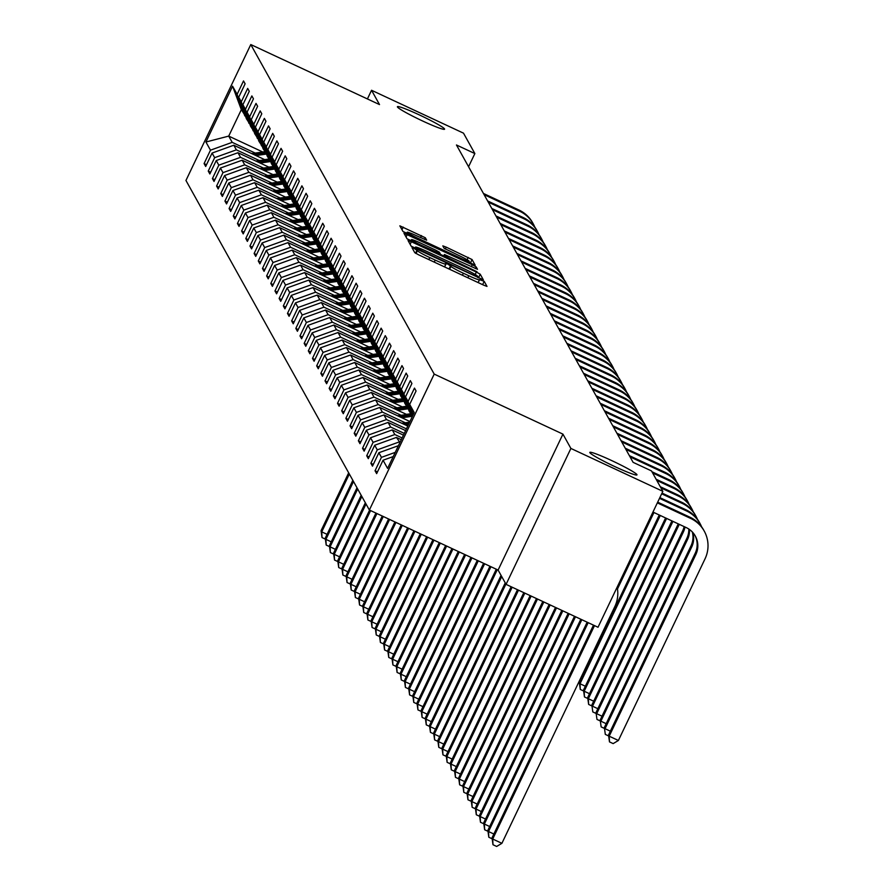 <?xml version="1.0" encoding="UTF-8"?>
<svg xmlns="http://www.w3.org/2000/svg" width="891" height="891" viewBox="0 0 891 891"><rect width="100%" height="100%" fill="white"/><g stroke="black" fill="none" stroke-linecap="round" stroke-linejoin="round"><path stroke-width="1.34" d="M414.337 248.522L411.998 247.676L414.783 252.676L418.659 254.837L483.635 285.142L486.998 286.401L484.203 281.344L479.503 279.64A12.819 1.002 25.5 0 1 479.525 279.774A12.819 1.002 25.5 0 1 468.789 275.753L463.376 273.236A12.819 1.002 25.5 0 1 450.991 266.331L447.917 264.181L445.567 263.302L445.934 263.981A12.819 1.002 25.5 0 1 445.957 264.115A12.819 1.002 25.5 0 1 435.22 260.094L429.807 257.577A12.819 1.002 25.5 0 1 417.411 250.672L414.337 248.522M422.702 121.031A26.129 2.049 25.5 0 0 444.576 129.206A26.129 2.049 25.5 0 0 419.282 114.883A26.129 2.049 25.5 0 0 397.408 106.708A26.129 2.049 25.5 0 0 422.702 121.031M615.102 466.717A26.129 2.049 25.5 0 0 636.976 474.892A26.129 2.049 25.5 0 0 611.683 460.569A26.129 2.049 25.5 0 0 589.809 452.394A26.129 2.049 25.5 0 0 615.102 466.717M425.319 237.752L399.859 225.835L402.966 231.448L406.842 233.598L475.17 265.162L472.074 259.559L446.179 247.13L442.827 245.871L444.152 248.299L458.943 255.55A10.725 0.846 25.5 0 1 469.323 261.419A10.725 0.846 25.5 0 1 460.346 258.067L417.567 238.12A10.725 0.846 25.5 0 1 407.198 232.239A10.725 0.846 25.5 0 1 416.164 235.592L426.655 240.169L425.319 237.752L424.506 239.456M379.51 104.581L371.547 90.269L463.498 133.16L474.858 153.564L456.459 144.988L633.1 462.34L651.488 470.916L662.848 491.331L570.897 448.44L562.934 434.129L434.207 374.097L250.783 44.55L379.51 104.581M411.375 241.751L408.022 240.503L411.13 246.105L414.994 248.255L483.334 279.819L480.227 274.216L476.362 272.056L411.375 241.751L410.138 244.346M477.487 269.305L444.42 254.514L445.311 256.129L449.175 258.29L476.986 271.744L410.918 240.926L407.042 238.777L403.946 233.208L472.275 264.727L476.15 266.888L477.476 269.271M434.207 374.097L369.375 510.02L185.952 180.472L250.783 44.55M206.523 164.724L204.084 163.588L205.687 166.472L212.08 153.063L214.653 157.674L208.249 171.083L209.853 173.968L216.257 160.558L218.818 165.169L212.426 178.579L214.029 181.452L220.422 168.043L222.984 172.654L216.591 186.063L218.195 188.948L224.588 175.538L227.16 180.149L220.768 193.559L222.371 196.443L228.764 183.034L231.326 187.645L224.933 201.054L226.537 203.928L232.93 190.518L235.502 195.129L229.098 208.539L230.702 211.423L237.106 198.014L239.668 202.625L233.275 216.034L234.879 218.919L241.272 205.509L243.833 210.12L237.44 223.53L239.044 226.403L245.437 212.994L248.01 217.604L241.617 231.014L243.221 233.899L249.614 220.489L252.175 225.1L245.782 238.51L247.386 241.394L253.779 227.985L256.352 232.596L249.948 246.005L251.552 248.879L257.956 235.469L260.517 240.08L254.124 253.489L255.728 256.374L262.121 242.965L264.683 247.575L258.29 260.985L259.894 263.87L266.286 250.46L268.859 255.071L262.466 268.481L264.07 271.354L270.463 257.945L273.025 262.555L266.632 275.965L268.236 278.85L274.628 265.44L277.201 270.051L270.797 283.461L272.401 286.345L278.805 272.936L281.367 277.546L274.974 290.956L276.578 293.83L282.97 280.42L285.532 285.031L279.139 298.44L280.743 301.325L287.136 287.916L289.709 292.526L283.316 305.936L284.92 308.821L291.312 295.411L293.874 300.022L287.481 313.432L289.085 316.305L295.478 302.895L298.051 307.506L291.647 320.916L293.25 323.801L299.654 310.391L302.216 315.002L295.823 328.411L297.427 331.296L303.82 317.887L306.381 322.497L299.989 335.907L301.592 338.78L307.985 325.371L310.558 329.982L304.165 343.391L305.769 346.276L312.162 332.866L314.723 337.477L308.331 350.887L309.934 353.772L316.327 340.362L318.9 344.973L312.496 358.382L314.1 361.256L320.504 347.846L323.065 352.457L316.673 365.867L318.276 368.751L324.669 355.342L327.231 359.953L320.838 373.362L322.442 376.247L328.835 362.837L331.407 367.448L325.015 380.858L326.618 383.731L333.011 370.322L335.573 374.933L329.18 388.342L330.784 391.227L337.177 377.817L339.749 382.428L333.345 395.838L334.949 398.723L341.353 385.313L343.915 389.924L337.522 403.333L339.126 406.207L345.519 392.808L348.08 397.408L341.687 410.818L343.291 413.702L349.684 400.293L352.257 404.904L345.864 418.313L347.468 421.198L353.861 407.788L356.422 412.399L350.029 425.809L351.633 428.682L358.026 415.284L360.599 419.884L354.195 433.293L355.799 436.178L362.203 422.768L364.764 427.379L358.371 440.789L359.975 443.673L366.368 430.264L368.93 434.875L362.537 448.284L364.141 451.158L370.533 437.759L373.106 442.359L366.713 455.769L368.317 458.653L374.71 445.244L377.272 449.855L370.879 463.264L372.483 466.149L378.875 452.739L381.448 457.35L375.044 470.76L376.648 473.633L383.052 460.235L387.596 468.399L414.226 412.555L409.682 404.391L416.075 390.982L414.471 388.097L408.078 401.507L412.967 415.195M204.084 163.588L210.476 150.178L205.932 142.014L232.573 86.182L237.117 94.346L243.51 80.936L245.114 83.81L238.721 97.219L241.283 101.83L247.676 88.421L249.28 91.305L242.887 104.715L245.448 109.326L251.852 95.916L253.456 98.801L247.052 112.21L249.625 116.821L256.018 103.412L257.622 106.285L251.229 119.695L253.79 124.306L260.183 110.896L261.787 113.781L255.394 127.19L257.967 131.801L264.36 118.392L265.964 121.276L259.571 134.686L262.132 139.297L268.525 125.887L270.129 128.761L263.736 142.17L266.298 146.781L272.702 133.372L274.305 136.256L267.901 149.666L270.474 154.277L276.867 140.867L278.471 143.752L272.078 157.161L274.64 161.772L281.033 148.363L282.636 151.236L276.243 164.646L278.816 169.257L285.209 155.847L286.813 158.732L280.42 172.141L282.982 176.752L289.375 163.343L290.978 166.227L284.585 179.637L287.147 184.248L293.551 170.838L295.155 173.712L288.751 187.121L291.324 191.732L297.717 178.323L299.32 181.207L292.927 194.617L295.489 199.228L301.882 185.818L303.486 188.703L297.093 202.112L299.666 206.723L306.059 193.314L307.662 196.198L301.269 209.597L303.831 214.208L310.224 200.798L311.828 203.683L305.435 217.092L307.996 221.703L314.4 208.294L316.004 211.178L309.6 224.588L312.173 229.199L318.566 215.789L320.17 218.674L313.777 232.072L316.338 236.683L322.731 223.273L324.335 226.158L317.942 239.568L320.515 244.179L326.908 230.769L328.512 233.654L322.119 247.063L324.68 251.674L331.073 238.265L332.677 241.149L326.284 254.548L328.846 259.158L335.25 245.76L336.854 248.634L330.45 262.043L333.022 266.654L339.415 253.244L341.019 256.129L334.626 269.539L337.188 274.15L343.581 260.74L345.185 263.625L338.792 277.034L341.364 281.634L347.757 268.236L349.361 271.109L342.968 284.519L345.53 289.13L351.923 275.72L353.527 278.605L347.134 292.014L349.695 296.625L356.099 283.215L357.703 286.1L351.299 299.51L353.872 304.109L360.265 290.711L361.869 293.585L355.476 306.994L358.037 311.605L364.43 298.195L366.034 301.08L359.641 314.49L362.214 319.101L368.607 305.691L370.21 308.576L363.818 321.985L366.379 326.585L372.772 313.186L374.376 316.06L367.983 329.47L370.545 334.08L376.949 320.671L378.552 323.556L372.148 336.965L374.721 341.576L381.114 328.166L382.718 331.051L376.325 344.461L378.887 349.072L385.28 335.662L386.883 338.535L380.49 351.945L383.063 356.556L389.456 343.146L391.06 346.031L384.667 359.441L387.229 364.051L393.622 350.642L395.225 353.527L388.832 366.936L391.394 371.547L397.798 358.137L399.402 361.011L392.998 374.42L395.571 379.031L401.964 365.622L403.567 368.506L397.174 381.916L399.736 386.527L406.129 373.117L407.733 376.002L401.34 389.412L403.913 394.022L410.305 380.613L411.909 383.486L405.516 396.896L408.078 401.507M259.381 160.569L236.371 149.844L233.798 145.233L264.972 159.767M249.669 123.715L246.417 118.781L238.721 97.219M233.798 145.233L212.08 153.063M236.371 149.844L214.653 157.674M241.283 101.83L248.99 123.392M263.547 168.065L240.537 157.328L237.975 152.717L269.138 167.252M253.846 131.2L250.594 126.266L242.887 104.715M237.975 152.717L216.257 160.558M240.537 157.328L218.818 165.169M245.448 109.326L253.155 130.877M267.723 175.549L244.713 164.824L242.14 160.213L273.314 174.747M258.011 138.695L254.759 133.761L247.052 112.21M242.14 160.213L220.422 168.043M244.713 164.824L222.984 172.654M249.625 116.821L257.321 138.372M271.889 183.045L248.879 172.319L246.317 167.708L277.48 182.243M262.188 146.191L258.925 141.257L251.229 119.695M246.317 167.708L224.588 175.538M248.879 172.319L227.16 180.149M253.79 124.306L261.497 145.868M276.054 190.54L253.044 179.804L250.482 175.193L281.656 189.738M266.353 153.675L263.101 148.741L255.394 127.19M250.482 175.193L228.764 183.034M253.044 179.804L231.326 187.645M257.967 131.801L265.663 153.352M280.231 198.025L257.221 187.299L254.648 182.688L285.822 197.223M270.519 161.171L267.267 156.237L259.571 134.686M254.648 182.688L232.93 190.518M257.221 187.299L235.502 195.129M262.132 139.297L269.839 160.848M284.396 205.52L261.386 194.795L258.824 190.184L289.987 204.718M274.695 168.666L271.443 163.732L263.736 142.17M258.824 190.184L237.106 198.014M261.386 194.795L239.668 202.625M266.298 146.781L274.005 168.343M288.573 213.016L265.563 202.279L262.99 197.668L294.164 212.214M278.861 176.151L275.609 171.217L267.901 149.666M262.99 197.668L241.272 205.509M265.563 202.279L243.833 210.12M270.474 154.277L278.17 175.828M292.738 220.5L269.728 209.775L267.166 205.164L298.329 219.698M283.037 183.646L279.774 178.712L272.078 157.161M267.166 205.164L245.437 212.994M269.728 209.775L248.01 217.604M274.64 161.772L282.347 183.323M296.903 227.996L273.893 217.27L271.332 212.659L302.506 227.194M287.203 191.142L283.951 186.208L276.243 164.646M271.332 212.659L249.614 220.489M273.893 217.27L252.175 225.1M278.816 169.257L286.512 190.819M301.08 235.491L278.07 224.755L275.497 220.144L306.671 234.689M291.368 198.626L288.116 193.703L280.42 172.141M275.497 220.144L253.779 227.985M278.07 224.755L256.352 232.596M282.982 176.752L290.689 198.303M305.245 242.976L282.235 232.25L279.674 227.639L310.836 242.174M295.545 206.122L292.293 201.188L284.585 179.637M279.674 227.639L257.956 235.469M282.235 232.25L260.517 240.08M287.147 184.248L294.854 205.799M309.422 250.471L286.412 239.746L283.839 235.135L315.013 249.669M299.71 213.617L296.458 208.683L288.751 187.121M283.839 235.135L262.121 242.965M286.412 239.746L264.683 247.575M291.324 191.732L299.02 213.294M313.587 257.967L290.577 247.23L288.016 242.619L319.178 257.165M303.887 221.102L300.623 216.179L292.927 194.617M288.016 242.619L266.286 250.46M290.577 247.23L268.859 255.071M295.489 199.228L303.196 220.779M317.753 265.462L294.743 254.726L292.181 250.115L323.355 264.649M308.052 228.597L304.8 223.663L297.093 202.112M292.181 250.115L270.463 257.945M294.743 254.726L273.025 262.555M299.666 206.723L307.362 228.274M321.929 272.947L298.919 262.221L296.347 257.61L327.52 272.145M312.218 236.093L308.965 231.159L301.269 209.597M296.347 257.61L274.628 265.44M298.919 262.221L277.201 270.051M303.831 214.208L311.538 235.77M326.095 280.442L303.085 269.706L300.523 265.095L331.686 279.64M316.394 243.577L313.142 238.654L305.435 217.092M300.523 265.095L278.805 272.936M303.085 269.706L281.367 277.546M307.996 221.703L315.704 243.254M330.271 287.938L307.261 277.201L304.689 272.59L335.862 287.125M320.56 251.073L317.307 246.139L309.6 224.588M304.689 272.59L282.97 280.42M307.261 277.201L285.532 285.031M312.173 229.199L319.869 250.75M334.437 295.422L311.427 284.697L308.865 280.086L340.028 294.62M324.736 258.568L321.473 253.634L313.777 232.072M308.865 280.086L287.136 287.916M311.427 284.697L289.709 292.526M316.338 236.683L324.046 258.245M338.602 302.918L315.592 292.181L313.031 287.57L344.204 302.116M328.902 266.053L325.649 261.13L317.942 239.568M313.031 287.57L291.312 295.411M315.592 292.181L293.874 300.022M320.515 244.179L328.211 265.741M342.779 310.413L319.769 299.677L317.196 295.066L348.37 309.6M333.067 273.548L329.815 268.614L322.119 247.063M317.196 295.066L295.478 302.895M319.769 299.677L298.051 307.506M324.68 251.674L332.388 273.225M346.944 317.898L323.934 307.172L321.373 302.561L352.535 317.096M337.244 281.044L333.991 276.11L326.284 254.548M321.373 302.561L299.654 310.391M323.934 307.172L302.216 315.002M328.846 259.158L336.553 280.721M351.121 325.393L328.111 314.657L325.538 310.046L356.712 324.591M341.409 288.528L338.157 283.605L330.45 262.043M325.538 310.046L303.82 317.887M328.111 314.657L306.381 322.497M333.022 266.654L340.718 288.216M355.286 332.889L332.276 322.152L329.715 317.541L360.877 332.076M345.585 296.024L342.322 291.09L334.626 269.539M329.715 317.541L307.985 325.371M332.276 322.152L310.558 329.982M337.188 274.15L344.895 295.701M359.452 340.373L336.442 329.648L333.88 325.037L365.054 339.571M349.751 303.519L346.499 298.585L338.792 277.034M333.88 325.037L312.162 332.866M336.442 329.648L314.723 337.477M341.364 281.634L349.06 303.196M363.628 347.869L340.618 337.132L338.045 332.521L369.219 347.067M353.916 311.004L350.664 306.081L342.968 284.519M338.045 332.521L316.327 340.362M340.618 337.132L318.9 344.973M345.53 289.13L353.237 310.692M367.794 355.364L344.784 344.628L342.222 340.017L373.385 354.551M358.093 318.499L354.841 313.565L347.134 292.014M342.222 340.017L320.504 347.846M344.784 344.628L323.065 352.457M349.695 296.625L357.402 318.176M371.97 362.849L348.96 352.123L346.387 347.512L377.561 362.047M362.258 325.995L359.006 321.061L351.299 299.51M346.387 347.512L324.669 355.342M348.96 352.123L327.231 359.953M353.872 304.109L361.568 325.672M376.136 370.344L353.126 359.608L350.564 354.997L381.727 369.542M366.435 333.479L363.172 328.556L355.476 306.994M350.564 354.997L328.835 362.837M353.126 359.608L331.407 367.448M358.037 311.605L365.744 333.167M380.301 377.84L357.291 367.103L354.729 362.492L385.903 377.027M370.6 340.975L367.348 336.041L359.641 314.49M354.729 362.492L333.011 370.322M357.291 367.103L335.573 374.933M362.214 319.101L369.91 340.652M384.478 385.324L361.468 374.599L358.895 369.988L390.069 384.522M374.766 348.47L371.514 343.536L363.818 321.985M358.895 369.988L337.177 377.817M361.468 374.599L339.749 382.428M366.379 326.585L374.086 348.147M388.643 392.82L365.633 382.083L363.071 377.483L394.234 392.018M378.942 355.955L375.69 351.032L367.983 329.47M363.071 377.483L341.353 385.313M365.633 382.083L343.915 389.924M370.545 334.08L378.252 355.643M392.82 400.315L369.81 389.579L367.237 384.968L398.411 399.502M383.108 363.45L379.856 358.516L372.148 336.965M367.237 384.968L345.519 392.808M369.81 389.579L348.08 397.408M374.721 341.576L382.417 363.127M396.985 407.8L373.975 397.074L371.413 392.463L402.576 406.998M387.284 370.946L384.021 366.012L376.325 344.461M371.413 392.463L349.684 400.293M373.975 397.074L352.257 404.904M378.887 349.072L386.594 370.623M401.15 415.295L378.14 404.559L375.579 399.959L406.741 414.493M391.45 378.43L388.198 373.507L380.49 351.945M375.579 399.959L353.861 407.788M378.14 404.559L356.422 412.399M383.063 356.556L390.759 378.118M405.327 422.791L382.317 412.054L379.744 407.443L409.949 421.532M395.615 385.926L392.363 380.992L384.667 359.441M379.744 407.443L358.026 415.284M382.317 412.054L360.599 419.884M387.229 364.051L394.936 385.603M406.452 428.861L386.482 419.55L383.921 414.939L407.777 426.065M399.792 393.421L396.54 388.487L388.832 366.936M383.921 414.939L362.203 422.768M386.482 419.55L364.764 427.379M391.394 371.547L399.101 393.098M404.28 433.394L390.659 427.034L388.086 422.434L405.617 430.609M403.957 400.905L400.705 395.983L392.998 374.42M388.086 422.434L366.368 430.264M390.659 427.034L368.93 434.875M395.571 379.031L403.267 400.594M402.119 437.938L394.824 434.53L392.263 429.919L403.456 435.142M408.134 408.401L404.87 403.467L397.174 381.916M392.263 429.919L370.533 437.759M394.824 434.53L373.106 442.359M399.736 386.527L407.443 408.078M399.959 442.471L396.428 437.414L401.284 439.675M412.299 415.897L409.047 410.963L401.34 389.412M396.428 437.414L374.71 445.244M398.99 442.025L377.272 449.855M403.913 394.022L411.609 415.574M398.422 445.689L378.875 452.739M395.236 452.372L381.448 457.35M405.516 396.896L412.444 416.297M393.243 456.56L383.052 460.235M409.682 404.391L413.29 414.504M562.934 434.129L498.102 570.062L506.066 584.373L570.897 448.44M506.066 584.373L598.017 627.253L662.848 491.331M371.547 90.269L367.415 98.946M498.102 570.062L369.375 510.02M468.566 166.74L474.858 153.564M262.778 151.993L228.72 136.1L232.195 142.348L255.205 153.074M245.504 116.22L241.338 109.649L228.72 136.1L205.932 142.014M232.573 86.182L241.338 109.649M232.195 142.348L210.476 150.178M237.117 94.346L244.813 115.897M377.483 471.896L375.044 470.76M373.318 464.4L370.879 463.264M369.141 456.905L366.713 455.769M364.976 449.42L362.537 448.284M360.81 441.925L358.371 440.789M356.634 434.429L354.195 433.293M352.468 426.945L350.029 425.809M348.292 419.449L345.864 418.313M344.126 411.954L341.687 410.818M339.961 404.469L337.522 403.333M335.784 396.974L333.345 395.838M331.619 389.478L329.18 388.342M327.442 381.994L325.015 380.858M323.277 374.498L320.838 373.362M319.112 367.003L316.673 365.867M314.935 359.519L312.496 358.382M310.77 352.023L308.331 350.887M306.593 344.527L304.165 343.391M302.428 337.043L299.989 335.907M298.262 329.547L295.823 328.411M294.086 322.052L291.647 320.916M289.92 314.568L287.481 313.432M285.744 307.072L283.316 305.936M281.578 299.576L279.139 298.44M277.413 292.092L274.974 290.956M273.236 284.597L270.797 283.461M269.071 277.101L266.632 275.965M264.894 269.617L262.466 268.481M260.729 262.121L258.29 260.985M256.563 254.626L254.124 253.489M252.387 247.141L249.948 246.005M248.221 239.646L245.782 238.51M244.045 232.15L241.617 231.014M239.879 224.666L237.44 223.53M235.714 217.17L233.275 216.034M231.537 209.675L229.098 208.539M227.372 202.19L224.933 201.054M223.196 194.695L220.768 193.559M219.03 187.199L216.591 186.063M214.865 179.715L212.426 178.579M210.688 172.219L208.249 171.083M415.083 247.976L411.152 246.139M480.227 274.216L478.489 277.869L477.776 277.379M415.885 247.943L475.638 276.054L477.988 276.934L477.598 276.221A12.819 1.002 25.5 0 0 465.213 269.327L426.221 251.139A12.819 1.002 25.5 0 0 415.484 247.13A12.819 1.002 25.5 0 0 415.507 247.264L415.607 248.544M407.076 238.81L410.985 240.637M440.076 254.202L443.751 255.917M420.429 243.009A10.725 0.846 25.5 0 0 411.453 239.657A10.725 0.846 25.5 0 0 421.833 245.526L440.254 253.768L439.374 252.198L435.499 250.037L420.429 243.009M470.292 263.19L468.9 262.31M406.73 233.219L402.988 231.482M593.484 625.137L492.044 837.83L492.712 839.032L501.9 843.32L614.835 606.559A30.617 30.339 150.9 0 0 617.14 587.147M594.497 625.616L492.712 839.032L492.99 844.735L492.044 837.83M501.9 843.32L496.666 846.45L492.99 844.735M694.958 535.424A20.415 20.226 -29.1 0 1 695.18 553.322L608.531 734.986L609.199 736.189L618.399 740.477L705.048 558.813A30.617 30.339 150.9 0 0 690.603 518.395L657.335 502.88M704.213 531.058L703.545 529.855A30.617 30.339 150.9 0 0 689.935 517.192L657.681 502.156M652.958 512.058L686.226 527.583A20.415 20.226 -29.1 0 1 695.849 554.525L609.199 736.189L609.489 741.891L608.531 734.986M618.399 740.477L613.164 743.606L609.489 741.891M587.158 622.185L487.867 830.345L488.535 831.537L493.859 834.021M588.171 622.664L488.535 831.537L488.814 837.239L487.867 830.345M492.144 838.787L488.814 837.239M580.821 619.234L483.702 822.85L484.37 824.052L489.682 826.525M581.834 619.702L484.37 824.052L484.648 829.755L483.702 822.85M487.967 831.303L484.648 829.755M701.607 526.815A30.617 30.339 150.9 0 0 686.438 510.899L659.496 498.336M700.048 523.563L699.379 522.36A30.617 30.339 150.9 0 0 685.769 509.708L659.841 497.612M692.808 532.495A20.415 20.226 -29.1 0 1 691.683 547.029L605.034 728.693L610.357 731.177M692.329 531.983A20.415 20.226 -29.1 0 1 691.015 545.827L604.365 727.49L605.312 734.396L604.365 727.49M608.642 735.944L605.312 734.396M697.441 519.319A30.617 30.339 150.9 0 0 682.261 503.415L661.668 493.803M695.882 516.067L695.214 514.875A30.617 30.339 150.9 0 0 681.593 502.212L662.013 493.079M689.445 529.466A20.415 20.226 -29.1 0 1 687.507 539.545L600.868 721.198L606.181 723.681M688.821 529.031A20.415 20.226 -29.1 0 1 686.838 538.342L600.2 720.006L601.147 726.9L600.2 720.006M604.466 728.448L601.147 726.9M574.483 616.282L479.525 815.354L480.193 816.557L485.517 819.041M575.497 616.75L480.193 816.557L480.483 822.259L479.525 815.354M483.802 823.807L480.483 822.259M568.146 613.32L475.36 807.87L476.028 809.061L481.352 811.545M569.171 613.799L476.028 809.061L476.306 814.764L475.36 807.87M479.636 816.312L476.306 814.764M406.073 425.274L408.312 424.951M401.83 423.292L409.637 422.167M404.458 424.517L408.813 423.893M409.136 423.225L403.445 424.038M561.82 610.368L471.194 800.374L471.862 801.577L477.175 804.05M562.834 610.847L471.862 801.577L472.141 807.279L471.194 800.374M475.46 808.828L472.141 807.279M693.265 511.835A30.617 30.339 150.9 0 0 678.096 495.919L660.955 487.923M691.706 508.583L691.037 507.38A30.617 30.339 150.9 0 0 677.427 494.717L660.287 486.72M684.979 527.004A20.415 20.226 -29.1 0 1 683.341 532.05L596.692 713.713L602.015 716.186M684.143 526.614A20.415 20.226 -29.1 0 1 682.673 530.847L596.023 712.51L596.97 719.416L596.023 712.51M600.3 720.964L596.97 719.416M689.099 504.339A30.617 30.339 150.9 0 0 673.919 488.424L656.778 480.427M687.54 501.087L686.872 499.884A30.617 30.339 150.9 0 0 673.251 487.232L656.11 479.235M679.276 524.342A20.415 20.226 -29.1 0 1 679.176 524.554L592.526 706.218L597.839 708.701M678.263 523.863L591.858 705.015L592.805 711.92L591.858 705.015M596.124 713.468L592.805 711.92M684.934 496.844A30.617 30.339 150.9 0 0 669.754 480.94L652.613 472.943M683.364 493.592L682.695 492.4A30.617 30.339 150.9 0 0 669.085 479.737L651.945 471.74M671.925 520.912L587.681 697.53L588.35 698.722L593.673 701.206M672.939 521.38L588.35 698.722L588.639 704.425L587.681 697.53M591.958 705.973L588.639 704.425M680.757 489.359A30.617 30.339 150.9 0 0 665.588 473.444L630.048 456.871M679.198 486.107L678.53 484.904A30.617 30.339 150.9 0 0 664.92 472.241L629.38 455.669M665.588 517.961L583.516 690.035L584.184 691.238L589.508 693.71M666.602 518.428L584.184 691.238L584.463 696.94L583.516 690.035M587.793 698.488L584.463 696.94M676.592 481.864A30.617 30.339 150.9 0 0 661.412 465.948L625.883 449.376M675.033 478.612L674.364 477.409A30.617 30.339 150.9 0 0 660.743 464.757L625.215 448.184M659.262 514.998L579.35 682.539L580.019 683.742L585.331 686.226M660.276 515.477L580.019 683.742L580.297 689.445L579.35 682.539M583.616 690.993L580.297 689.445M672.415 474.368A30.617 30.339 150.9 0 0 657.246 458.464L621.718 441.891M670.856 471.116L670.188 469.925A30.617 30.339 150.9 0 0 656.578 457.261L621.049 440.689M653.938 512.525L617.474 588.984M579.451 683.497L578.37 682.996M580.542 678.441L581.166 678.73M668.25 466.884A30.617 30.339 150.9 0 0 653.07 450.969L617.541 434.396M666.691 463.632L666.023 462.429A30.617 30.339 150.9 0 0 652.401 449.766L616.873 433.193M664.085 459.388A30.617 30.339 150.9 0 0 648.904 443.473L613.376 426.9M662.514 456.136L661.846 454.933A30.617 30.339 150.9 0 0 648.236 442.281L612.707 425.709M659.908 451.893A30.617 30.339 150.9 0 0 644.739 435.989L609.199 419.416M658.349 448.641L657.681 447.449A30.617 30.339 150.9 0 0 644.07 434.786L608.531 418.213M655.743 444.409A30.617 30.339 150.9 0 0 640.562 428.493L605.034 411.92M654.183 441.156L653.515 439.954A30.617 30.339 150.9 0 0 639.894 427.29L604.365 410.718M651.566 436.913A30.617 30.339 150.9 0 0 636.397 420.998L600.868 404.425M650.007 433.661L649.339 432.458A30.617 30.339 150.9 0 0 635.728 419.795L600.2 403.233M647.401 429.417A30.617 30.339 150.9 0 0 632.22 413.513L596.692 396.94M645.841 426.165L645.173 424.974A30.617 30.339 150.9 0 0 631.552 412.31L596.023 395.738M643.235 421.933A30.617 30.339 150.9 0 0 628.055 406.018L592.526 389.445M641.665 418.681L640.997 417.478A30.617 30.339 150.9 0 0 627.387 404.815L591.858 388.242M639.059 414.438A30.617 30.339 150.9 0 0 623.889 398.522L588.35 381.949M637.499 411.185L636.831 409.983A30.617 30.339 150.9 0 0 623.221 397.319L587.681 380.758M634.893 406.942A30.617 30.339 150.9 0 0 619.713 391.038L584.184 374.465M633.334 403.69L632.666 402.498A30.617 30.339 150.9 0 0 619.045 389.835L583.516 373.262M630.717 399.458A30.617 30.339 150.9 0 0 615.547 383.542L580.019 366.969M629.157 396.205L628.489 395.003A30.617 30.339 150.9 0 0 614.879 382.339L579.35 365.767M626.551 391.962A30.617 30.339 150.9 0 0 611.382 376.047L575.842 359.474M624.992 388.71L624.324 387.507A30.617 30.339 150.9 0 0 610.714 374.844L575.174 358.271M622.386 384.466A30.617 30.339 150.9 0 0 607.205 368.562L571.677 351.99M620.815 381.214L620.147 380.023A30.617 30.339 150.9 0 0 606.537 367.359L571.008 350.787M618.209 376.982A30.617 30.339 150.9 0 0 603.04 361.067L567.5 344.494M616.65 373.73L615.982 372.527A30.617 30.339 150.9 0 0 602.372 359.864L566.832 343.291M401.908 417.779L412.433 416.264M397.653 415.796L410.695 413.925M400.293 417.021L411.519 415.406M411.197 414.838L399.268 416.554M555.483 607.417L467.018 792.879L467.686 794.081L473.01 796.565M556.496 607.885L467.686 794.081L467.964 799.784L467.018 792.879M471.294 801.332L467.964 799.784M406.452 414.348L410.595 413.758M397.742 410.283L408.267 408.769M393.488 408.301L406.519 406.43M396.127 409.537L407.354 407.922M407.031 407.343L395.103 409.058M549.146 604.466L462.852 785.394L463.52 786.586L468.833 789.07M550.159 604.933L463.52 786.586L463.799 792.288L462.852 785.394M467.118 793.836L463.799 792.288M402.286 406.864L406.43 406.263M393.566 402.799L404.091 401.284M389.322 400.816L402.353 398.934M391.951 402.041L403.178 400.427M402.855 399.847L390.937 401.563M542.808 601.503L458.676 777.899L459.344 779.102L464.668 781.574M543.833 601.982L459.344 779.102L459.633 784.804L458.676 777.899M462.952 786.352L459.633 784.804M398.11 399.368L402.264 398.778M389.4 395.303L399.925 393.789M385.146 393.321L398.177 391.45M387.785 394.546L399.012 392.931M398.689 392.363L386.761 394.078M536.482 598.552L454.51 770.403L455.178 771.606L460.502 774.09M537.496 599.03L455.178 771.606L455.457 777.308L454.51 770.403M458.787 778.857L455.457 777.308M393.945 391.873L398.088 391.283M385.224 387.808L395.749 386.293M380.98 385.825L394.011 383.954M383.609 387.062L394.836 385.447M394.524 384.867L382.595 386.583M530.145 595.6L450.345 762.908L451.013 764.11L456.326 766.594M531.159 596.068L451.013 764.11L451.291 769.813L450.345 762.908M454.61 771.361L451.291 769.813M389.779 384.389L393.922 383.787M381.058 380.323L391.583 378.809M376.804 378.341L389.846 376.459M379.443 379.566L390.67 377.951M390.347 377.372L378.419 379.087M523.808 592.649L446.168 755.423L446.837 756.626L452.16 759.099M524.821 593.116L446.837 756.626L447.115 762.328L446.168 755.423M450.445 763.877L447.115 762.328M385.603 376.893L389.746 376.292M376.893 372.828L387.418 371.313M372.638 370.845L385.669 368.974M375.278 372.07L386.505 370.456M386.182 369.888L374.253 371.603M517.482 589.686L442.003 747.928L442.671 749.131L447.984 751.614M518.495 590.165L442.671 749.131L442.95 754.833L442.003 747.928M446.268 756.381L442.95 754.833M381.437 369.397L385.58 368.807M372.716 365.332L383.241 363.818M368.473 363.35L381.504 361.479M371.101 364.586L382.328 362.971M382.005 362.392L370.088 364.107M511.144 586.735L437.826 740.432L438.495 741.635L443.818 744.119M512.158 587.214L438.495 741.635L438.784 747.337L437.826 740.432M442.103 748.885L438.784 747.337M377.261 361.913L381.415 361.312M368.551 357.848L379.076 356.333M364.296 355.865L377.327 353.983M366.936 357.091L378.163 355.476M377.84 354.896L365.911 356.612M505.242 582.881L433.661 732.948L434.329 734.151L439.653 736.623M505.91 584.084L434.329 734.151L434.608 739.853L433.661 732.948M437.938 741.401L434.608 739.853M373.095 354.418L377.238 353.816M364.374 350.352L374.899 348.838M360.131 348.37L373.162 346.499M362.76 349.595L373.986 347.98M373.674 347.412L361.746 349.127M501.065 575.386L429.495 725.452L430.164 726.655L435.476 729.139M501.733 576.588L430.164 726.655L430.442 732.357L429.495 725.452M433.761 733.906L430.442 732.357M368.93 346.922L373.073 346.332M360.209 342.857L370.734 341.342M355.955 340.874L368.997 339.003M358.594 342.111L369.821 340.496M369.498 339.916L357.569 341.632M496.276 569.204L425.319 717.957L425.987 719.16L431.311 721.643M497.289 569.683L425.987 719.16L426.266 724.862L425.319 717.957M429.596 726.41L426.266 724.862M364.753 339.438L368.896 338.836M356.044 335.372L366.569 333.858M351.789 333.39L364.82 331.508M354.429 334.615L365.655 333M365.332 332.421L353.404 334.136M489.939 566.253L421.153 710.472L421.822 711.675L427.134 714.148M490.952 566.721L421.822 711.675L422.1 717.378L421.153 710.472M425.419 718.926L422.1 717.378M360.588 331.942L364.731 331.341M351.867 327.877L362.392 326.362M347.624 325.894L360.655 324.023M350.252 327.12L361.479 325.505M361.156 324.937L349.239 326.652M483.601 563.301L416.977 702.977L417.645 704.18L422.969 706.663M484.626 563.769L417.645 704.18L417.935 709.882L416.977 702.977M421.254 711.43L417.935 709.882M356.411 324.447L360.565 323.856M347.702 320.381L358.227 318.867M343.447 318.399L356.478 316.528M346.087 319.635L357.313 318.02M356.99 317.441L345.062 319.156M477.275 560.339L412.811 695.481L413.48 696.684L418.803 699.168M478.289 560.818L413.48 696.684L413.758 702.386L412.811 695.481M417.088 703.935L413.758 702.386M352.246 316.962L356.389 316.361M343.525 312.897L354.05 311.382M339.282 310.914L352.313 309.032M341.91 312.14L353.137 310.525M352.825 309.945L340.897 311.661M470.938 557.387L408.646 687.997L409.314 689.2L414.627 691.672M471.952 557.866L409.314 689.2L409.593 694.902L408.646 687.997M412.912 696.45L409.593 694.902M348.08 309.467L352.223 308.865M339.36 305.401L349.885 303.887M335.105 303.419L348.147 301.548M337.745 304.644L348.971 303.029M348.648 302.461L336.72 304.176M464.601 554.436L404.469 680.501L405.138 681.704L410.461 684.188M465.614 554.904L405.138 681.704L405.416 687.407L404.469 680.501M408.746 688.955L405.416 687.407M343.904 301.971L348.047 301.381M335.194 297.906L345.719 296.391M330.94 295.923L343.971 294.052M333.579 297.16L344.806 295.545M344.483 294.966L332.555 296.681M458.264 551.484L400.304 673.006L400.972 674.209L406.285 676.692M459.288 551.952L400.972 674.209L401.251 679.911L400.304 673.006M404.57 681.459L401.251 679.911M339.738 294.487L343.881 293.885M331.018 290.421L341.543 288.907M326.774 288.439L339.805 286.557M329.403 289.664L340.629 288.049M340.306 287.47L328.389 289.185M451.937 548.522L396.127 665.521L396.796 666.724L402.119 669.197M452.951 549.001L396.796 666.724L397.085 672.427L396.127 665.521M400.404 673.975L397.085 672.427M335.562 286.991L339.716 286.39M326.852 282.926L337.377 281.411M322.598 280.943L335.629 279.072M325.237 282.169L336.464 280.554M336.141 279.986L324.213 281.701M445.6 545.57L391.962 658.026L392.63 659.229L397.954 661.712M446.614 546.049L392.63 659.229L392.909 664.931L391.962 658.026M396.239 666.479L392.909 664.931M331.396 279.496L335.539 278.905M322.676 275.43L333.201 273.916M318.432 273.448L331.463 271.577M321.061 274.684L332.287 273.069M331.975 272.49L320.047 274.205M439.263 542.619L387.797 650.53L388.465 651.733L393.777 654.217M440.277 543.087L388.465 651.733L388.743 657.435L387.797 650.53M392.062 658.984L388.743 657.435M327.231 272.011L331.374 271.41M318.51 267.946L329.035 266.431M314.256 265.964L327.298 264.081M316.895 267.189L328.122 265.574M327.799 264.995L315.871 266.71M432.937 539.668L383.62 643.046L384.288 644.249L389.612 646.721M433.95 540.135L384.288 644.249L384.567 649.94L383.62 643.046M387.897 651.499L384.567 649.94M323.054 264.516L327.197 263.914M314.345 260.45L324.87 258.936M310.09 258.468L323.121 256.597M312.73 259.693L323.956 258.078M323.633 257.51L311.705 259.225M426.6 536.705L379.455 635.55L380.123 636.753L385.435 639.237M427.613 537.184L380.123 636.753L380.401 642.456L379.455 635.55M383.72 644.004L380.401 642.456M318.889 257.02L323.032 256.43M310.168 252.955L320.693 251.44M305.925 250.972L318.956 249.101M308.553 252.209L319.78 250.594M319.457 250.015L307.54 251.73M420.262 533.754L375.278 628.055L375.946 629.258L381.27 631.741M421.276 534.232L375.946 629.258L376.236 634.96L375.278 628.055M379.555 636.508L376.236 634.96M314.712 249.536L318.867 248.934M306.003 245.471L316.528 243.956M301.748 243.488L314.779 241.606M304.388 244.713L315.614 243.098M315.291 242.519L303.363 244.234M413.925 530.802L371.113 620.57L371.781 621.773L377.105 624.246M414.939 531.27L371.781 621.773L372.059 627.464L371.113 620.57M375.389 629.024L372.059 627.464M310.547 242.04L314.69 241.439M301.826 237.975L312.351 236.46M297.583 235.992L310.614 234.121M300.211 237.218L311.438 235.603M311.126 235.035L299.198 236.75M407.599 527.851L366.947 613.075L367.615 614.278L372.928 616.761M408.613 528.318L367.615 614.278L367.894 619.98L366.947 613.075M371.213 621.528L367.894 619.98M306.381 234.545L310.525 233.954M297.661 230.479L308.186 228.965M293.406 228.497L306.448 226.626M296.046 229.733L307.272 228.118M306.95 227.539L295.021 229.254M401.262 524.888L362.771 605.579L363.439 606.782L368.763 609.266M402.275 525.367L363.439 606.782L363.717 612.485L362.771 605.579M367.047 614.033L363.717 612.485M302.205 227.06L306.348 226.459M293.495 222.995L304.02 221.48M289.241 221.013L302.272 219.13M291.88 222.238L303.107 220.623M302.784 220.044L290.856 221.759M394.925 521.937L358.605 598.095L359.273 599.287L364.586 601.77M395.938 522.416L359.273 599.287L359.552 604.989L358.605 598.095M362.871 606.548L359.552 604.989M298.04 219.565L302.183 218.963M289.319 215.499L299.844 213.985M285.075 213.517L298.106 211.646M287.704 214.742L298.93 213.127M298.608 212.548L286.69 214.274M388.587 518.985L354.429 590.599L355.097 591.802L360.421 594.286M389.612 519.453L355.097 591.802L355.386 597.505L354.429 590.599M358.705 599.053L355.386 597.505M293.863 212.069L298.017 211.479M285.153 208.004L295.678 206.489M280.899 206.021L293.93 204.15M283.538 207.258L294.765 205.643M294.442 205.064L282.514 206.779M382.261 516.034L350.263 583.104L350.931 584.307L356.255 586.79M383.275 516.502L350.931 584.307L351.21 590.009L350.263 583.104M354.54 591.557L351.21 590.009M289.698 204.585L293.841 203.983M280.977 200.52L291.502 199.005M276.733 198.537L289.764 196.655M279.362 199.762L290.589 198.147M290.277 197.568L278.348 199.283M375.924 513.071L346.098 575.619L346.766 576.811L352.079 579.295M376.938 513.55L346.766 576.811L347.045 582.514L346.098 575.619M350.363 584.073L347.045 582.514M285.532 197.089L289.675 196.488M276.811 193.024L287.336 191.509M272.557 191.042L285.599 189.17M275.196 192.267L286.423 190.652M286.1 190.073L274.172 191.799M369.587 510.12L341.921 568.124L342.59 569.327L347.913 571.81M370.6 510.599L342.59 569.327L342.868 575.029L341.921 568.124M346.198 576.577L342.868 575.029M281.356 189.594L285.499 189.003M272.646 185.528L283.171 184.014M268.391 183.546L281.422 181.675M271.031 184.782L282.258 183.167M281.935 182.588L270.006 184.303M365.343 502.78L337.756 560.628L338.424 561.831L343.737 564.315M366.012 503.983L338.424 561.831L338.703 567.534L337.756 560.628M342.021 569.082L338.703 567.534M614.044 369.487A30.617 30.339 150.9 0 0 598.863 353.571L563.335 336.998M612.485 366.234L611.816 365.032A30.617 30.339 150.9 0 0 598.195 352.368L562.667 335.796M609.867 361.991A30.617 30.339 150.9 0 0 594.698 346.087L559.169 329.514M608.308 358.739L607.64 357.547A30.617 30.339 150.9 0 0 594.03 344.884L558.501 328.311M605.702 354.507A30.617 30.339 150.9 0 0 590.533 338.591L554.993 322.019M604.143 351.254L603.474 350.052A30.617 30.339 150.9 0 0 589.864 337.388L554.325 320.816M601.536 347.011A30.617 30.339 150.9 0 0 586.356 331.096L550.827 314.523M599.966 343.759L599.298 342.556A30.617 30.339 150.9 0 0 585.688 329.893L550.159 313.32M597.36 339.516A30.617 30.339 150.9 0 0 582.191 323.611L546.651 307.039M595.801 336.263L595.132 335.072A30.617 30.339 150.9 0 0 581.522 322.408L545.983 305.836M593.194 332.031A30.617 30.339 150.9 0 0 578.014 316.116L542.485 299.543M591.635 328.779L590.967 327.576A30.617 30.339 150.9 0 0 577.346 314.913L541.817 298.34M589.018 324.536A30.617 30.339 150.9 0 0 573.849 308.62L538.32 292.048M587.459 321.283L586.79 320.081A30.617 30.339 150.9 0 0 573.18 307.417L537.652 290.845M584.852 317.04A30.617 30.339 150.9 0 0 569.683 301.136L534.143 284.563M583.293 313.788L582.625 312.585A30.617 30.339 150.9 0 0 569.015 299.933L533.475 283.36M580.687 309.545A30.617 30.339 150.9 0 0 565.507 293.64L529.978 277.068M579.117 306.304L578.448 305.101A30.617 30.339 150.9 0 0 564.838 292.437L529.31 275.865M576.51 302.06A30.617 30.339 150.9 0 0 561.341 286.145L525.801 269.572M574.951 298.808L574.283 297.605A30.617 30.339 150.9 0 0 560.673 284.942L525.133 268.369M572.345 294.565A30.617 30.339 150.9 0 0 557.165 278.66L521.636 262.088M570.786 291.312L570.117 290.11A30.617 30.339 150.9 0 0 556.496 277.457L520.968 260.885M568.168 287.069A30.617 30.339 150.9 0 0 552.999 271.165L517.471 254.592M566.609 283.828L565.941 282.625A30.617 30.339 150.9 0 0 552.331 269.962L516.802 253.389M564.003 279.585A30.617 30.339 150.9 0 0 548.834 263.669L513.294 247.097M562.444 276.333L561.775 275.13A30.617 30.339 150.9 0 0 548.165 262.466L512.626 245.894M559.838 272.089A30.617 30.339 150.9 0 0 544.657 256.174L509.129 239.612M558.267 268.837L557.599 267.634A30.617 30.339 150.9 0 0 543.989 254.982L508.46 238.409M555.661 264.594A30.617 30.339 150.9 0 0 540.492 248.689L504.952 232.117M554.102 261.353L553.434 260.15A30.617 30.339 150.9 0 0 539.823 247.486L504.284 230.914M551.496 257.109A30.617 30.339 150.9 0 0 536.315 241.194L500.787 224.621M549.936 253.857L549.268 252.654A30.617 30.339 150.9 0 0 535.647 239.991L500.118 223.418M277.19 182.109L281.333 181.508M268.469 178.044L278.994 176.529M264.226 176.062L277.257 174.179M266.854 177.287L278.081 175.672M277.769 175.093L265.841 176.808M361.178 495.296L333.579 553.144L334.248 554.336L339.571 556.819M361.846 496.487L334.248 554.336L334.537 560.038L333.579 553.144M337.856 561.597L334.537 560.038M547.319 249.614A30.617 30.339 150.9 0 0 532.15 233.698L496.621 217.137M545.76 246.361L545.092 245.159A30.617 30.339 150.9 0 0 531.481 232.506L495.953 215.934M273.014 174.614L277.168 174.012M264.304 170.549L274.829 169.034M260.049 168.566L273.091 166.695M262.689 169.791L273.916 168.176M273.593 167.597L261.664 169.323M357.001 487.8L329.414 545.648L330.082 546.851L335.406 549.335M357.67 489.003L330.082 546.851L330.361 552.554L329.414 545.648M333.691 554.102L330.361 552.554M543.154 242.118A30.617 30.339 150.9 0 0 527.984 226.214L492.445 209.641M541.594 238.877L540.926 237.674A30.617 30.339 150.9 0 0 527.316 225.011L491.776 208.438M268.848 167.118L272.991 166.528M260.127 163.053L270.652 161.538M255.884 161.071L268.915 159.199M258.513 162.307L269.75 160.692M269.427 160.113L257.499 161.828M352.836 480.305L325.248 538.153L325.917 539.356L331.229 541.839M353.504 481.508L325.917 539.356L326.195 545.058L325.248 538.153M329.514 546.606L326.195 545.058M538.988 234.634A30.617 30.339 150.9 0 0 523.808 218.718L488.279 202.146M537.418 231.382L536.75 230.179A30.617 30.339 150.9 0 0 523.14 217.515L487.611 200.943M264.683 159.634L268.826 159.032M255.962 155.569L266.487 154.054M251.708 153.586L264.75 151.704M254.347 154.811L265.574 153.196M265.251 152.617L253.322 154.332M348.671 472.82L321.072 530.668L321.74 531.86L327.064 534.344M349.339 474.012L321.74 531.86L322.019 537.563L321.072 530.668M325.349 539.122L322.019 537.563M534.812 227.138A30.617 30.339 150.9 0 0 519.642 211.223L484.103 194.65M533.252 223.886L532.584 222.683A30.617 30.339 150.9 0 0 518.974 210.031L483.434 193.458M416.052 253.523L417.411 250.672M428.849 259.582L429.807 257.577M434.262 262.11L435.22 260.094M444.531 266.899L445.834 264.181M449.042 269.004L450.623 265.685M449.587 269.26L450.991 266.331M462.418 275.241L463.376 273.236M467.831 277.769L468.789 275.753M478.111 282.558L479.414 279.841M482.621 284.663L484.203 281.344M415.529 253.222L417.055 250.026M475.204 274.484L476.362 272.056M477.699 277.502L477.966 276.945L477.71 277.513M415.028 248.277L415.507 247.264M406.062 237.006L407.298 234.422M471.317 266.743L472.275 264.727M475.337 268.592L476.15 266.888M443.64 256.196L444.431 254.548M444.977 256.82L445.311 256.129M439.92 254.458L440.221 253.835M445.266 249.046L446.179 247.13M467.084 259.726L468.198 257.399M470.325 263.213L472.074 259.559M401.986 229.678L403.222 227.094M420.485 237.607L421.443 235.592M690.603 518.395L689.935 517.192M695.849 554.525L695.18 553.322M686.438 510.899L685.769 509.708M691.683 547.029L691.015 545.827M682.261 503.415L681.593 502.212M687.507 539.545L686.838 538.342M678.096 495.919L677.427 494.717M683.341 532.05L682.673 530.847M673.919 488.424L673.251 487.232M669.754 480.94L669.085 479.737M665.588 473.444L664.92 472.241M661.412 465.948L660.743 464.757M657.246 458.464L656.578 457.261M653.07 450.969L652.401 449.766M648.904 443.473L648.236 442.281M644.739 435.989L644.07 434.786M640.562 428.493L639.894 427.29M636.397 420.998L635.728 419.795M632.22 413.513L631.552 412.31M628.055 406.018L627.387 404.815M623.889 398.522L623.221 397.319M619.713 391.038L619.045 389.835M615.547 383.542L614.879 382.339M611.382 376.047L610.714 374.844M607.205 368.562L606.537 367.359M603.04 361.067L602.372 359.864M598.863 353.571L598.195 352.368M594.698 346.087L594.03 344.884M590.533 338.591L589.864 337.388M586.356 331.096L585.688 329.893M582.191 323.611L581.522 322.408M578.014 316.116L577.346 314.913M573.849 308.62L573.18 307.417M569.683 301.136L569.015 299.933M565.507 293.64L564.838 292.437M561.341 286.145L560.673 284.942M557.165 278.66L556.496 277.457M552.999 271.165L552.331 269.962M548.834 263.669L548.165 262.466M544.657 256.174L543.989 254.982M540.492 248.689L539.823 247.486M536.315 241.194L535.647 239.991M532.15 233.698L531.481 232.506M527.984 226.214L527.316 225.011M523.808 218.718L523.14 217.515M519.642 211.223L518.974 210.031M444.609 266.932L445.957 264.115M478.177 282.592L479.525 279.774M414.961 248.244L415.484 247.13M443.618 256.185L444.42 254.514M410.862 240.904L411.453 239.657M439.942 254.47L440.254 253.812M406.597 233.487L407.198 232.239M468.811 262.5L469.323 261.419"/></g></svg>
